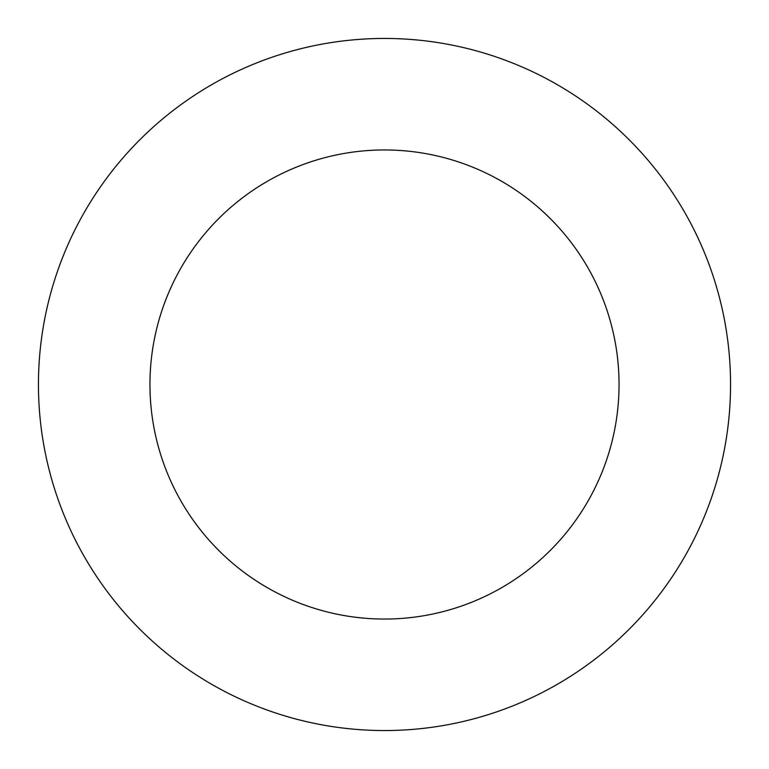 <?xml version="1.0" encoding="UTF-8"?>
<svg xmlns="http://www.w3.org/2000/svg" width="769" height="769" viewBox="0 0 769 769"><rect width="100%" height="100%" fill="white"/><g stroke="black" fill="none" stroke-linecap="round" stroke-linejoin="round"><path stroke-width="0.58" stroke-dasharray="3.85 2.88" d="M619.045 384.5A234.545 234.545 0 0 0 384.5 149.955A234.545 234.545 0 0 0 149.955 384.5A234.545 234.545 0 0 0 384.5 619.045A234.545 234.545 0 0 0 619.045 384.5M730.55 384.5A346.05 346.05 0 0 0 384.5 38.45A346.05 346.05 0 0 0 38.45 384.5A346.05 346.05 0 0 0 384.5 730.55A346.05 346.05 0 0 0 730.55 384.5"/><path stroke-width="1.15" d="M619.045 384.5A234.545 234.545 0 0 0 384.5 149.955A234.545 234.545 0 0 0 149.955 384.5A234.545 234.545 0 0 0 384.5 619.045A234.545 234.545 0 0 0 619.045 384.5M730.55 384.5A346.05 346.05 0 0 0 384.5 38.45A346.05 346.05 0 0 0 38.45 384.5A346.05 346.05 0 0 0 384.5 730.55A346.05 346.05 0 0 0 730.55 384.5"/></g></svg>
